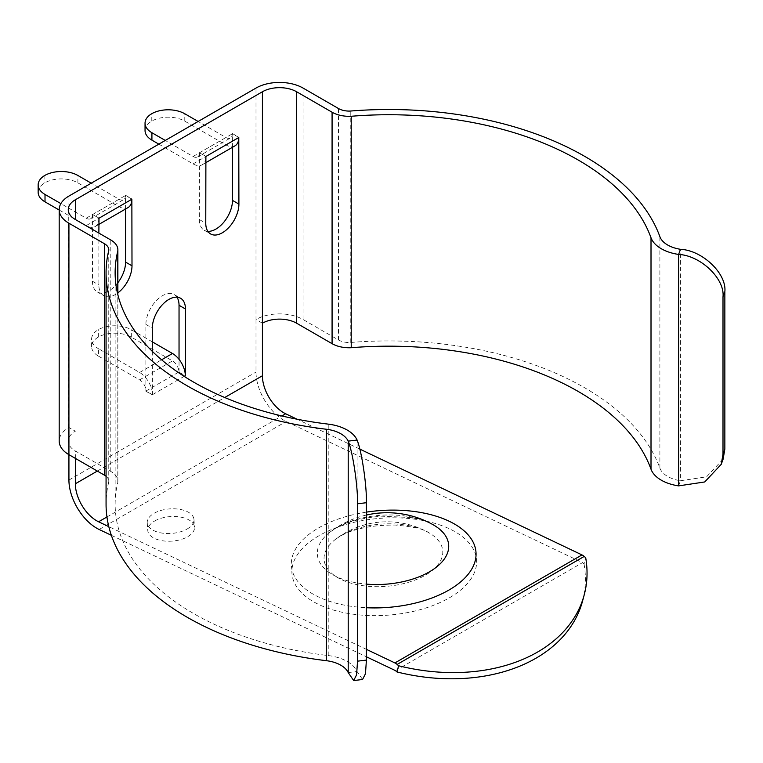 <?xml version="1.0" encoding="UTF-8"?>
<svg xmlns="http://www.w3.org/2000/svg" width="763" height="763" viewBox="0 0 763 763"><rect width="100%" height="100%" fill="white"/><g stroke="black" fill="none" stroke-linecap="round" stroke-linejoin="round"><path stroke-width="0.57" stroke-dasharray="3.81 2.86" d="M341.519 535.302A59.485 31.216 -4.2 0 0 335.882 539.021L335.882 539.021A59.485 31.216 -4.2 0 0 344.504 580.929A59.485 31.216 -4.2 0 0 425.325 575.216A59.485 31.216 -4.2 0 0 428.119 532.326L428.119 532.326A59.485 31.216 -4.2 0 0 341.519 535.302M366.412 515.054A94.049 94.049 0 0 0 330.408 531.792L335.234 528.625C346.583 522.016 361.996 517.867 381.481 516.179L410.828 517.524C420.547 519.345 427.776 521.634 432.487 524.381A65.837 34.554 -4.2 0 0 336.645 527.672A65.837 34.554 -4.2 0 0 330.408 531.792L330.408 531.792A65.837 34.554 -4.2 0 0 366.412 584.124M154.651 521.005A23.434 12.294 175.8 0 1 179.715 516.952A23.434 12.294 175.8 0 1 194.527 527.166A23.434 12.294 175.8 0 1 187.66 536.723A23.434 12.294 175.8 0 1 162.595 540.776A23.434 12.294 175.8 0 1 147.784 530.562A23.434 12.294 175.8 0 1 154.651 521.005M187.107 529.026A23.434 12.294 -4.2 0 0 193.964 519.469A23.434 12.294 -4.2 0 0 179.152 509.245A23.434 12.294 -4.2 0 0 154.088 513.299A23.434 12.294 -4.2 0 0 147.23 522.855A23.434 12.294 -4.2 0 0 162.042 533.079A23.434 12.294 -4.2 0 0 187.107 529.026M176.94 297.179A23.434 13.524 120 0 0 174.183 294.556A23.434 13.524 120 0 0 162.471 295.71A23.434 13.524 120 0 0 145.895 324.409L145.895 391.219L152.447 394.69A18.14 10.472 -120 0 0 139.619 372.478L98.465 348.71L98.465 356.121A23.434 13.524 180 0 1 91.598 346.555A23.434 13.524 180 0 1 98.332 337.065A23.434 13.524 180 0 1 131.331 337.141L172.486 360.899A9.07 5.236 60 0 1 178.904 372.01L185.314 375.873M723.105 459.173L706.576 476.827L680.462 480.747L680.462 249.301M678.612 485.878L680.462 480.747A28.727 16.586 180 0 1 667.692 476.465A28.727 16.586 180 0 1 659.89 468.129A276.902 159.868 0 0 0 350.236 342.501A15.117 8.727 180 0 1 338.486 339.974L303.045 319.506A33.257 19.199 0 0 0 256.006 319.506L256.006 372.058A39.304 22.69 -120 0 0 286.22 421.472L582.55 562.627L584.038 563.943L585.698 557.743M106.067 476.293A15.117 8.727 180 0 1 108.804 481.3A15.117 8.727 180 0 1 108.766 481.92A276.902 159.868 0 0 0 106.067 504.2M108.766 481.92L108.766 250.474M362.559 679.49L357.103 671.497A37.797 21.822 0 0 0 328.224 655.56A267.832 154.631 180 0 1 193.583 613.538A267.832 154.631 180 0 1 115.137 504.2A267.832 154.631 180 0 1 117.788 482.493A24.187 13.963 0 0 0 117.874 481.3A24.187 13.963 0 0 0 110.797 471.429L75.346 450.962A24.187 13.963 180 0 1 68.26 441.09A24.187 13.963 180 0 1 75.346 431.209L68.928 427.509A33.257 19.199 0 0 0 59.19 441.09M359.802 449.092L297.093 419.221M366.412 649.351L108.813 526.651M238.771 137.359L232.353 133.811A9.07 5.236 60 0 1 230.474 137.96A9.07 5.236 60 0 1 225.943 137.512L198.142 121.47M232.486 147.278L232.353 133.659M232.486 133.582L238.905 137.283M131.865 199.076L125.456 195.528A9.07 5.236 60 0 1 123.577 199.677A9.07 5.236 60 0 1 119.038 199.229L91.245 183.187M125.59 208.995L125.456 195.376M125.59 195.299L131.999 199M178.904 372.163L185.314 375.72M98.866 233.096L98.866 284.942A23.434 13.524 120 0 0 103.72 295.672A23.434 13.524 120 0 0 117.874 292.887M152.314 351.342L152.447 394.853M75.346 458.372L75.346 450.962M117.788 482.493L117.788 294.461M348.214 672.575L357.103 671.497L357.103 440.051M98.999 218.056L92.581 214.508A9.07 5.236 60 0 1 90.702 218.657A9.07 5.236 60 0 1 86.171 218.208L60.878 203.607M92.581 214.355L92.447 281.242A23.434 13.524 120 0 0 97.302 291.962A23.434 13.524 120 0 0 117.874 282.73M98.465 356.121L139.619 379.879A9.07 5.236 60 0 1 146.029 390.99L146.029 391.142M179.038 372.086L179.038 359.354M205.896 156.339L199.486 152.791A9.07 5.236 60 0 1 197.607 156.94A9.07 5.236 60 0 1 193.068 156.491L165.275 140.44M199.486 152.629L199.353 219.525A23.434 13.524 120 0 0 204.198 230.245A23.434 13.524 120 0 0 207.86 231.323M68.928 196.062L68.928 454.662M350.236 342.501L350.236 111.064M262.415 323.207L256.006 319.506L256.006 88.06M395.472 670.629L582.55 562.627M111.36 535.302L366.412 656.79M582.55 601.082A164.779 116.52 15 0 0 584.038 563.943M199.353 152.714L205.762 156.415M145.895 391.219L152.314 394.929M92.447 214.432L98.866 218.132M152.314 341.853L131.331 329.74A23.434 13.524 0 0 0 98.332 329.664A23.434 13.524 0 0 0 91.598 339.144A23.434 13.524 0 0 0 98.465 348.71M59.19 210.035L86.171 225.619A18.14 10.472 -120 0 0 95.241 226.516A18.14 10.472 -120 0 0 98.866 220.259M38.15 192.286A23.434 13.524 180 0 1 44.883 182.796A23.434 13.524 180 0 1 77.883 182.872L119.038 206.639A18.14 10.472 -120 0 0 128.108 207.536M145.046 130.568A23.434 13.524 180 0 1 151.78 121.079A23.434 13.524 180 0 1 184.78 121.155L225.943 144.922A18.14 10.472 -120 0 0 235.014 145.819M158.857 144.15L193.068 163.892A18.14 10.472 -120 0 0 202.138 164.798A18.14 10.472 -120 0 0 205.762 158.542M98.332 337.065L98.332 329.664M44.883 175.395L44.883 182.796M151.78 121.079L151.78 113.677M319.058 535.674A92.552 48.574 -4.2 0 0 318.81 604.515A92.552 48.574 -4.2 0 0 449.445 597.782A92.552 48.574 -4.2 0 0 449.693 528.94A92.552 48.574 -4.2 0 0 319.058 535.674M366.412 512.126A92.552 48.574 -4.2 0 0 318.495 527.967A92.552 48.574 -4.2 0 0 295.376 577.934A92.552 48.574 -4.2 0 0 366.412 607.739M145.895 324.409L152.314 328.119M328.224 655.56L328.224 424.123M106.954 516.952L281.89 415.949M152.447 394.69L184.169 376.378M97.34 471.067L224.742 397.513M110.797 471.429L110.797 239.983M92.581 214.508L125.456 195.528M146.029 390.99L178.904 372.01M199.486 152.791L232.353 133.811M68.928 480.07L256.006 372.058M303.045 319.506L303.045 88.06M338.486 339.974L338.486 108.527M659.89 468.129L659.89 236.692M99.152 529.484L286.22 421.472M199.353 219.525L205.762 223.225M92.447 281.242L98.866 284.942M139.619 372.478L161.594 359.793M139.619 379.879L172.486 360.899M131.331 337.141L131.331 329.74M86.171 218.208L119.038 199.229M86.171 225.619L119.038 206.639M77.883 182.872L77.883 175.471M193.068 156.491L225.943 137.512M193.068 163.892L225.943 144.922M184.78 121.155L184.78 113.754M335.882 539.021L339.764 536.475C353.183 528.797 371.657 524.982 395.186 525.039C412.964 526.642 423.932 529.074 428.119 532.326A84.979 84.979 0 0 0 335.882 539.021M193.964 519.469L194.527 527.166M68.26 441.09L68.26 209.644M117.874 481.3L117.874 294.814M115.137 504.2L115.137 272.753M108.804 481.3L108.804 249.863M204.198 230.245L210.617 233.955M174.183 294.556L180.602 298.257M97.302 291.962L103.72 295.672M90.702 218.657L123.577 199.677M95.241 226.516L98.866 224.417M202.138 164.798L205.762 162.7M197.607 156.94L230.474 137.96M91.598 346.555L91.598 339.144M147.23 522.855L147.784 530.562"/><path stroke-width="1.14" d="M366.412 584.124A65.837 34.554 -4.2 0 0 429.397 571.849A65.837 34.554 -4.2 0 0 432.487 524.381L432.487 524.381A94.049 94.049 0 0 0 366.412 515.054M184.169 376.378L185.447 375.797L185.447 308.986A23.434 13.524 120 0 0 180.602 298.257A23.434 13.524 120 0 0 168.881 299.42A23.434 13.524 120 0 0 152.314 328.119L152.314 351.342M397.132 664.43L584.21 556.427L585.698 557.743A164.779 116.52 -165 0 1 584.21 594.882A164.779 116.52 -165 0 1 398.62 665.756L397.132 664.43A9.07 5.236 -120 0 0 395.472 663.219A9.07 5.236 -120 0 0 394.919 662.933L366.412 649.351M584.21 556.427A9.07 5.236 -120 0 0 582.55 555.216A9.07 5.236 -120 0 0 581.988 554.92L359.802 449.092M680.462 249.301A28.727 16.586 180 0 1 667.692 245.028A28.727 16.586 180 0 1 659.89 236.692A276.902 159.868 0 0 0 350.236 111.064A15.117 8.727 180 0 1 338.486 108.527L303.045 88.06A33.257 19.199 0 0 0 256.006 88.06L68.928 196.062A33.257 19.199 0 0 0 59.19 209.644A33.257 19.199 0 0 0 68.928 223.225L104.378 243.683A15.117 8.727 180 0 1 108.804 249.863A15.117 8.727 180 0 1 108.766 250.474A276.902 159.868 0 0 0 106.067 272.753A276.902 159.868 0 0 0 187.173 385.801A276.902 159.868 0 0 0 326.364 429.245A28.727 16.586 180 0 1 348.214 441.128L357.103 440.051A37.797 21.822 0 0 0 328.224 424.123A267.832 154.631 180 0 1 193.583 382.091A267.832 154.631 180 0 1 115.137 272.753A267.832 154.631 180 0 1 117.788 251.046A24.187 13.963 0 0 0 117.874 249.863A24.187 13.963 0 0 0 110.797 239.983L75.346 219.515A24.187 13.963 180 0 1 68.26 209.644A24.187 13.963 180 0 1 75.346 199.772L262.415 91.76A24.187 13.963 180 0 1 296.626 91.76L332.077 112.228A24.187 13.963 0 0 0 351.228 116.272A267.832 154.631 180 0 1 651.011 237.76A37.797 21.822 0 0 0 661.283 248.728A37.797 21.822 0 0 0 678.612 254.432L680.462 249.301C702.427 250.312 726.834 273.631 724.85 291.714L723 296.845C724.984 278.762 700.568 255.443 678.612 254.432L678.612 485.878L704.716 481.958L721.245 464.305L723 454.223L723 296.845M106.067 272.753L106.067 504.2A276.902 159.868 0 0 0 187.173 617.238A276.902 159.868 0 0 0 326.364 660.691A28.727 16.586 180 0 1 348.214 672.575L348.214 441.128C352.821 452.154 357.952 486.603 357.532 503.78L357.532 661.168L366.412 660.09L366.412 502.712L357.532 503.78M297.093 419.221L285.658 413.775A30.234 17.454 60 0 1 262.415 375.758L262.415 323.207A24.187 13.963 180 0 1 296.626 323.207L332.077 343.674A24.187 13.963 0 0 0 351.228 347.709A267.832 154.631 180 0 1 651.011 469.207A37.797 21.822 0 0 0 661.283 480.175A37.797 21.822 0 0 0 678.612 485.878M108.813 526.651L98.589 521.778A30.234 17.454 60 0 1 75.346 483.771L75.346 458.372M205.762 158.542A18.14 10.472 -120 0 0 205.896 156.491L205.762 223.225A23.434 13.524 120 0 0 210.617 233.955A23.434 13.524 120 0 0 228.671 227.67A23.434 13.524 120 0 0 238.905 204.093L238.771 137.512A18.14 10.472 -120 0 1 235.014 145.819L205.762 162.7M117.874 292.887A23.434 13.524 120 0 0 131.999 265.81L131.865 199.229A18.14 10.472 -120 0 1 128.108 207.536L98.866 224.417M161.594 359.793L172.486 353.498A18.14 10.472 -120 0 1 185.314 375.72L185.447 375.797M59.19 209.644L59.19 441.09A33.257 19.199 0 0 0 68.928 454.662L104.378 475.13A15.117 8.727 180 0 1 106.067 476.293M723 454.223L724.85 449.102L724.85 291.714M351.228 347.709L351.228 116.272M98.866 220.259A18.14 10.472 -120 0 0 98.999 218.208L98.866 233.096M117.788 294.461L117.788 251.046M357.103 440.051C361.71 451.076 366.831 485.535 366.412 502.712M366.412 660.09L365.467 673.748L362.559 679.49L353.67 680.567L356.588 674.816L357.532 661.168M348.214 672.575L353.67 680.567M117.874 282.73A23.434 13.524 120 0 0 125.59 262.11L125.59 208.995M179.038 359.354L179.038 305.276A23.434 13.524 120 0 0 176.94 297.179M207.86 231.323A23.434 13.524 120 0 0 232.486 200.392L232.486 147.278M68.928 223.225L68.928 480.07A39.304 22.69 -120 0 0 99.152 529.484L111.36 535.302M724.85 449.102L723.105 459.173L721.245 464.305M366.412 656.79L395.472 670.629L396.96 671.945A164.779 116.52 15 0 0 582.55 601.082L584.21 594.882M396.96 671.945L398.62 665.756M172.486 353.498L152.314 341.853M91.245 183.187L77.883 175.471A23.434 13.524 -0 0 0 44.883 175.395A23.434 13.524 -0 0 0 38.15 184.884A23.434 13.524 -0 0 0 45.017 194.451L45.017 201.852L59.19 210.035M60.878 203.607L45.017 194.451M45.017 201.852A23.434 13.524 180 0 1 38.15 192.286L38.15 184.884M198.142 121.47L184.78 113.754A23.434 13.524 -0 0 0 151.78 113.677A23.434 13.524 -0 0 0 145.046 123.167A23.434 13.524 -0 0 0 151.913 132.733L151.913 140.134A23.434 13.524 180 0 1 145.046 130.568L145.046 123.167M165.275 140.44L151.913 132.733M151.913 140.134L158.857 144.15M366.412 607.739A92.552 48.574 -4.2 0 0 448.892 590.076A92.552 48.574 -4.2 0 0 465.382 532.011A92.552 48.574 -4.2 0 0 366.412 512.126M394.919 662.933L581.988 554.92M651.011 469.207L651.011 237.76M98.589 521.778L106.954 516.952M281.89 415.949L285.658 413.775M332.077 343.674L332.077 112.228M296.626 323.207L296.626 91.76M262.415 323.207L262.415 91.76M98.999 218.208L131.865 199.229M205.896 156.491L238.771 137.512M75.346 219.515L75.346 199.772M75.346 483.771L97.34 471.067M224.742 397.513L262.415 375.758M326.364 660.691L326.364 429.245M104.378 475.13L104.378 243.683M232.486 200.392L238.905 204.093M179.038 305.276L185.447 308.986M125.59 262.11L131.999 265.81M117.874 294.814L117.874 249.863"/></g></svg>
